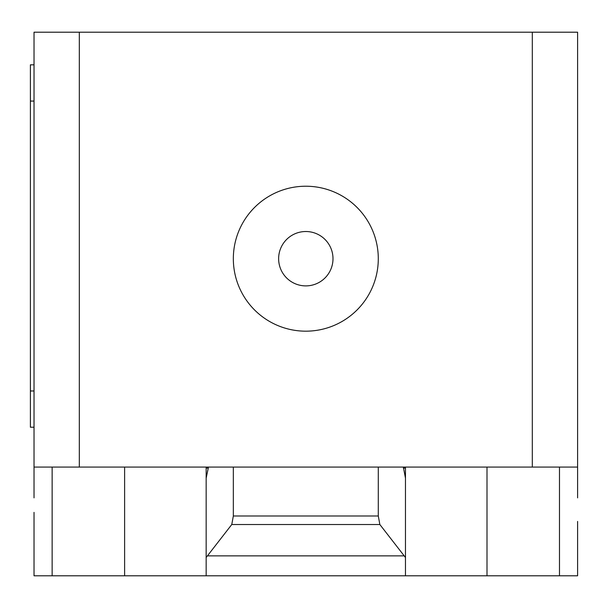 <?xml version="1.0" encoding="UTF-8"?>
<svg xmlns="http://www.w3.org/2000/svg" width="608" height="608" viewBox="0 0 608 608"><rect width="100%" height="100%" fill="white"/><g stroke="black" fill="none" stroke-linecap="round" stroke-linejoin="round"><path stroke-width="0.91" d="M34.025 497.876L34.025 467.073L577.6 467.073L577.6 497.876M207.427 555.864L231.777 524.514L233.335 515.987L378.29 515.987L379.848 524.514L405.468 557.49L405.468 575.791L206.158 575.791L206.158 557.49L207.427 555.864L404.198 555.864M379.848 524.514L231.777 524.514M378.29 467.073L378.29 515.987M233.335 467.073L233.335 515.987M403.347 467.073L405.468 478.162L405.468 557.49M405.468 478.162L405.468 468.076L403.347 468.076M405.468 467.073L405.468 468.076M34.025 512.369L34.025 575.791L206.158 575.791M405.468 575.791L577.6 575.791L577.6 521.428M206.158 557.49L206.158 478.162L208.278 468.076L206.158 468.076L206.158 566.732M34.025 64.828L30.4 64.828L30.4 101.065L34.025 101.065M34.025 390.974L30.4 390.974L30.4 427.211L34.025 427.211M30.4 390.974L30.4 101.065M206.158 468.076L206.158 467.073M208.278 468.076L208.278 467.073M34.025 467.073L34.025 32.209L79.321 32.209L79.321 467.073M577.6 467.073L577.6 32.209L79.321 32.209M532.304 467.073L532.304 32.209M305.809 186.223A72.474 72.474 0 0 0 233.335 258.704A72.474 72.474 0 0 0 305.809 331.178A72.474 72.474 0 0 0 378.29 258.704A72.474 72.474 0 0 0 305.809 186.223M278.631 258.704A27.185 27.185 0 0 0 305.809 285.889A27.185 27.185 0 0 0 332.994 258.704A27.185 27.185 0 0 0 305.809 231.519A27.185 27.185 0 0 0 278.631 258.704M52.144 467.073L52.144 575.791M559.482 467.073L559.482 575.791M487 467.073L487 575.791M124.617 467.073L124.617 575.791"/></g></svg>
